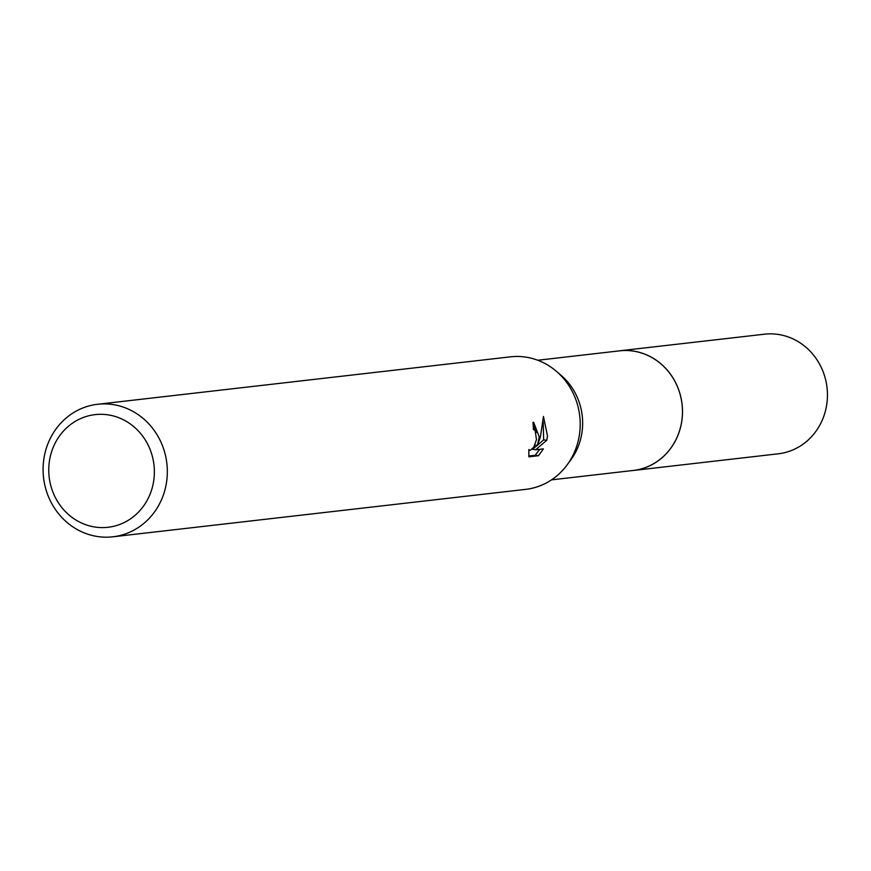 <?xml version="1.0" encoding="UTF-8"?>
<svg xmlns="http://www.w3.org/2000/svg" width="871" height="871" viewBox="0 0 871 871"><rect width="100%" height="100%" fill="white"/><g stroke="black" fill="none" stroke-linecap="round" stroke-linejoin="round"><path stroke-width="1.31" d="M537.766 360.246L619.521 350.85A60.197 56.016 83.4 0 1 682.037 419.027A60.197 56.016 83.4 0 1 633.271 470.46L551.517 479.856M618.225 351.002A60.219 56.027 83.4 0 1 682.069 419.027A60.219 56.027 83.4 0 1 631.965 470.612M97.596 404.275L510.471 356.838A66.708 62.059 83.4 0 1 556.308 371.242L561.076 375.325A60.197 56.016 83.4 0 1 582.231 430.492A60.197 56.016 83.4 0 1 570.799 459.888L567.075 464.94A66.708 62.059 83.4 0 1 525.703 489.371L112.816 536.808A66.708 62.059 83.4 0 1 43.55 461.271A66.708 62.059 83.4 0 1 97.596 404.275A66.708 62.059 83.4 0 1 166.862 479.812A66.708 62.059 83.4 0 1 112.816 536.808M556.308 371.242A66.708 62.059 83.4 0 1 579.738 432.375A66.708 62.059 83.4 0 1 567.075 464.94M539.258 437.024L537.407 445.397L540.412 436.894L543.45 416.458L547.521 436.077L546.727 440.334L535.632 449.774L543.395 448.881L538.474 455.729L528.893 456.829L528.828 449.534L530.243 450.416L533.836 447.095L536.482 439.605L535.099 430.372L533.346 429.436A66.708 62.059 -96.6 0 0 532.976 422.326L533.651 422.337L539.258 437.024M153.971 478.843A56.702 52.75 83.4 0 1 95.07 527.053A56.702 52.75 83.4 0 1 49.157 463.078A56.702 52.75 83.4 0 1 108.048 414.857A56.702 52.75 83.4 0 1 153.971 478.843M528.773 455.979L535.24 455.239L538.474 455.729M534.914 445.027L537.407 445.397M536.155 432.571L533.106 423.654M535.24 455.239L539.737 449.305M535.632 449.774L532.486 449.305L537.287 445.386M537.494 445.212L543.646 439.866L543.199 422.087M543.646 439.866L546.738 440.334M617.681 351.067A60.23 56.038 83.4 0 1 619.542 350.817L764.52 334.192A60.197 56.016 83.4 0 1 778.271 334.442A60.197 56.016 83.4 0 1 827.45 394.988A60.197 56.016 83.4 0 1 778.26 453.802L633.293 470.492A60.23 56.038 83.4 0 1 631.431 470.678M619.542 350.817A60.23 56.038 83.4 0 1 633.304 351.057A60.23 56.038 83.4 0 1 682.505 411.645A60.23 56.038 83.4 0 1 633.293 470.492M529.884 450.416L528.784 450.253"/></g></svg>
